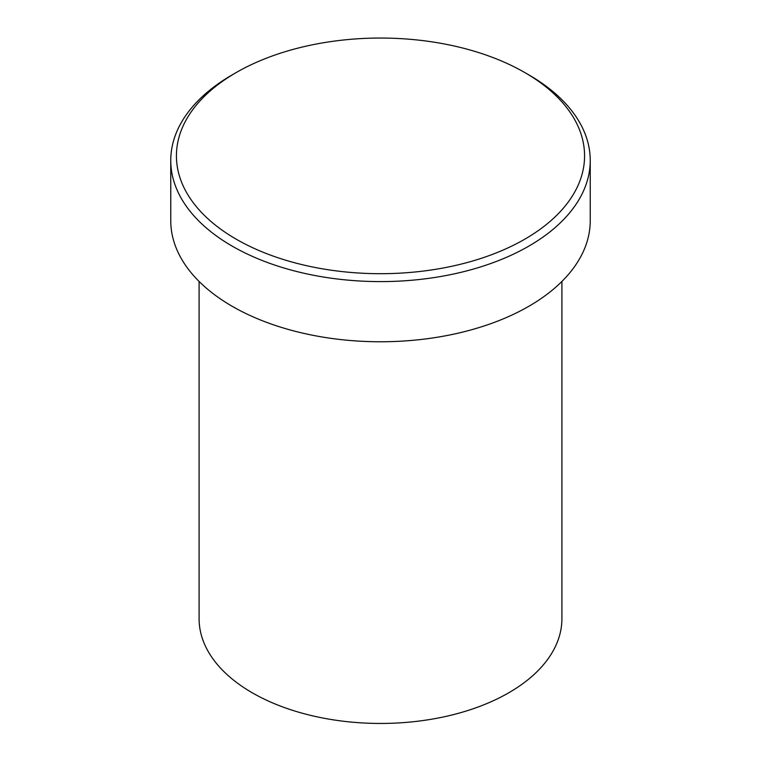 <?xml version="1.0" encoding="UTF-8"?>
<svg xmlns="http://www.w3.org/2000/svg" width="761" height="761" viewBox="0 0 761 761"><rect width="100%" height="100%" fill="white"/><g stroke="black" fill="none" stroke-linecap="round" stroke-linejoin="round"><path stroke-width="1.14" d="M236.195 239.182A204.072 117.822 0 0 0 524.805 239.182A204.072 117.822 0 0 0 524.805 72.561L528.809 74.873A209.741 121.094 180 0 1 590.241 160.504A209.741 121.094 180 0 1 460.766 272.381A209.741 121.094 180 0 1 232.191 246.126A209.741 121.094 180 0 1 170.759 160.504A209.741 121.094 180 0 1 232.191 74.873L236.195 72.561A204.072 117.822 0 0 0 236.195 239.182M199.097 281.465L199.097 618.722A181.403 104.733 0 0 0 252.233 692.776A181.403 104.733 0 0 0 449.922 715.483A181.403 104.733 0 0 0 561.903 618.722L561.903 281.465M170.759 160.504L170.759 220.671A209.741 121.094 0 0 0 232.191 306.293A209.741 121.094 0 0 0 460.766 332.547A209.741 121.094 0 0 0 590.241 220.671L590.241 160.504M528.809 74.873L524.805 72.561A204.072 117.822 0 0 0 236.195 72.561"/></g></svg>

